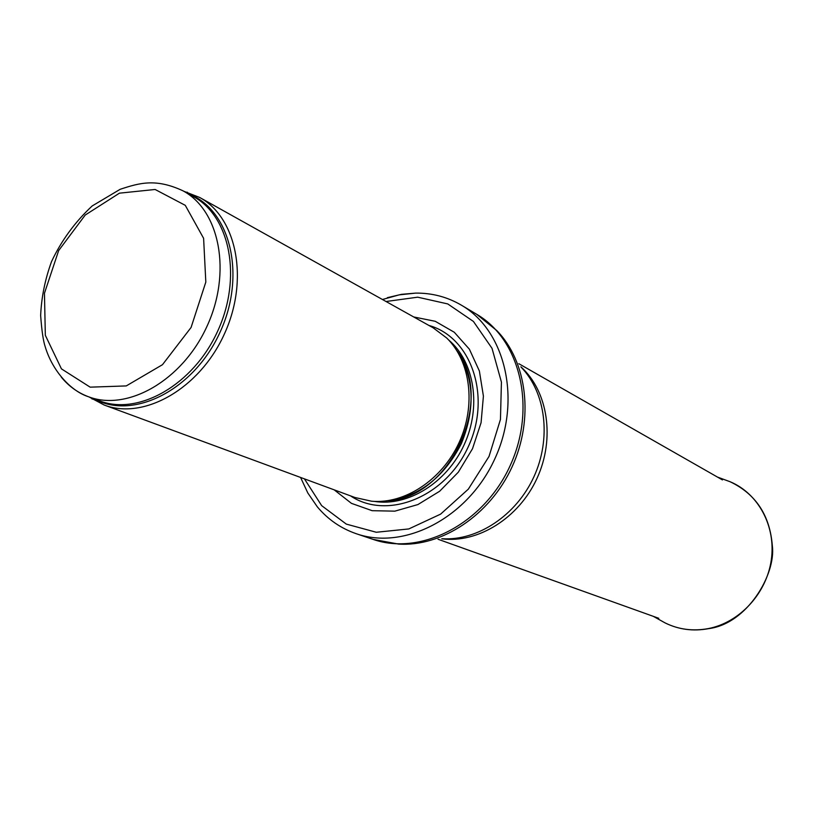 <?xml version="1.0" encoding="UTF-8"?>
<svg xmlns="http://www.w3.org/2000/svg" width="813" height="813" viewBox="0 0 813 813"><rect width="100%" height="100%" fill="white"/><g stroke="black" fill="none" stroke-linecap="round" stroke-linejoin="round"><path stroke-width="1.22" d="M89.145 396.998L104.166 405.016C143.799 420.311 199.409 388.868 224.154 334.478C249.357 280.292 237.071 217.61 199.673 197.468L183.809 191.268M104.166 405.016L354.986 497.515L371.592 501.215C404.772 504.273 442.038 479.802 459.091 442.577C476.266 405.413 470.605 361.196 446.693 337.984L433.085 327.771L199.673 197.468M334.163 489.833L351.45 503.359L372.151 510.686L394.854 511.153L417.923 504.558L439.63 491.265L458.308 472.19L472.495 448.746L481.072 422.719L483.41 396.124L479.375 370.992L469.375 349.184L454.264 332.243L435.229 321.287L413.705 316.958M300.576 477.444L307.812 492.973L317.334 506.855C327.924 519.466 340.911 528.42 356.277 533.724C404.417 550.645 467.993 517.8 494.751 458.989C522.007 400.403 505.595 330.759 461.428 305.2C447.404 296.979 432.16 292.944 415.687 293.107L401.49 294.336L387.344 297.67M61.331 377.161C68.729 386.185 77.713 392.689 88.282 396.673C127.326 411.825 182.315 380.525 206.888 326.531C231.908 272.741 219.906 210.618 182.996 190.821C155.832 178.21 139.684 182.874 120.212 189.277L92.194 205.943C74.969 222.02 61.422 240.557 51.544 261.562C45.03 279.459 41.402 297.456 40.65 315.556C41.768 330.749 43.282 341.135 45.203 346.704C52.713 371.948 71.768 391.409 88.282 396.673L99.562 400.86C138.484 415.951 193.169 384.976 217.538 331.43C242.345 278.097 230.303 216.41 193.514 196.665L182.996 190.821M119.45 193.169L155.12 189.48L185.283 205.343L203.606 238.311L205.821 282.07L191.085 327.456L162.478 364.691L126.259 385.921L90.162 387.161L61.432 368.858L45.335 335.312L44.451 293.28L58.638 250.607L85.213 215.049L119.45 193.169M93.952 398.776C133.058 420.606 193.748 390.189 219.906 332.527C246.685 275.14 230.303 209.266 188.281 193.758M387.395 500.747C450.087 498.572 495.757 399.315 456.621 350.281M385.799 500.96C418.41 497.19 443.603 478.074 461.357 443.624C475.971 407.72 474.101 376.165 455.747 348.929M374.407 501.397C407.76 506.865 446.733 482.861 464.101 444.884C481.652 406.988 474.528 361.775 448.674 339.997M350.535 495.879C387.039 520.432 445.412 497.373 468.247 446.794C491.804 396.551 471.347 337.212 428.949 325.464M304.438 478.877L321.653 505.635L346.318 524.111L376.297 532.261L408.807 528.938L440.595 514.141L468.339 489.141L489.03 456.428L500.452 419.437L501.428 382.11L492.017 348.32L473.42 321.44L447.75 303.93L417.679 297.182L386.043 301.511M356.277 533.724L373.086 539.385C420.819 556.153 483.644 523.897 509.995 466.001C536.824 408.319 520.452 339.621 476.672 314.285L461.428 305.2M373.086 539.385L398.512 544.07C441.886 546.976 489.954 515.127 512.048 466.947C534.263 418.817 527.19 361.602 496.763 330.545L476.672 314.285M442.181 538.734C477.546 540.98 516.174 515.462 533.826 476.967C551.58 438.522 545.828 392.577 521.123 367.181M441.733 538.795C477.8 543.592 518.755 518.216 536.976 478.42C555.35 438.685 547.982 391.073 520.869 366.805M708.286 628.591C739.606 622.595 766.557 593.49 771.293 559.944C776.161 526.407 758.356 493.511 730.125 481.743C755.877 494.019 769.952 515.422 772.35 545.94C776.059 574.222 747.279 623.774 708.682 628.632C693.265 631.508 678.753 629.608 665.156 622.941C678.601 629.536 692.981 631.416 708.286 628.591M90.965 397.669L92.204 399.071M185.506 192.214L187.376 192.234M382.445 299.499L399.173 294.865L415.687 293.107M438.044 539.243L658.774 618.297M518.816 363.706L722.442 479.914M730.125 481.743L717.462 477.068M665.156 622.941L653.367 616.366"/></g></svg>
